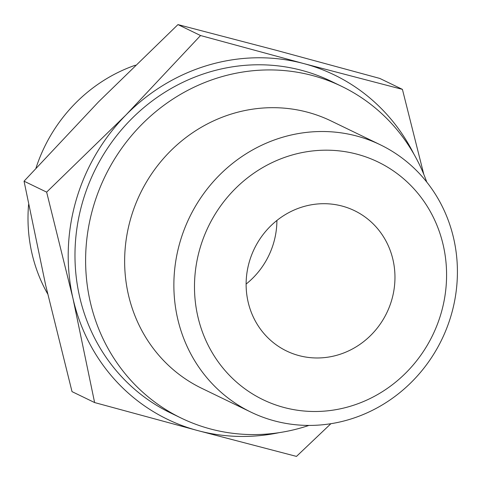 <?xml version="1.0" encoding="UTF-8"?>
<svg xmlns="http://www.w3.org/2000/svg" width="481" height="481" viewBox="0 0 481 481"><rect width="100%" height="100%" fill="white"/><g stroke="black" fill="none" stroke-linecap="round" stroke-linejoin="round"><path stroke-width="0.72" d="M402.423 89.376L379.828 78.439L276.533 50.379L177.958 24.597L98.641 101.75L24.05 181.193L45.677 285.263L72.018 391.624L94.613 402.561L72.986 298.485L46.645 192.129L125.956 114.971L200.547 35.534L303.842 63.6L402.423 89.376L423.791 174.332M279.07 432.672A191.336 180.585 -64.2 0 1 197.907 430.621A191.336 180.585 -64.2 0 1 72.986 298.485A191.336 180.585 -64.2 0 1 125.956 114.971A191.336 180.585 -64.2 0 1 303.842 63.6A191.336 180.585 -64.2 0 1 413.913 154.13M330.904 423.695L296.482 456.403L197.907 430.621L94.613 402.561M357.088 154.209A132.028 124.609 -64.2 0 1 406.74 372.017A132.028 124.609 -64.2 0 1 197.787 316.288A132.028 124.609 -64.2 0 1 357.088 154.209M356.752 136.039A148.503 140.151 -64.2 0 1 380.351 144.805A148.503 140.151 -64.2 0 1 441.792 339.538A148.503 140.151 -64.2 0 1 250.932 412.127A148.503 140.151 -64.2 0 1 184.193 229.635A148.503 140.151 -64.2 0 1 356.752 136.039M342.117 206.072A77.952 73.569 -64.2 0 1 354.509 210.672A77.952 73.569 -64.2 0 1 386.76 312.897A77.952 73.569 -64.2 0 1 286.574 350.998A77.952 73.569 -64.2 0 1 251.539 255.207A77.952 73.569 -64.2 0 1 342.117 206.072M276.906 220.46A77.952 73.569 -64.2 0 1 246.116 284.061M47.655 293.891A155.904 147.144 -64.2 0 1 28.583 204.611M36.015 168.001A155.904 147.144 -64.2 0 1 135.395 65.194M308.976 425.414A184.253 173.9 -64.2 0 1 181.223 418.097L170.587 412.951A184.253 173.9 -64.2 0 1 87.782 186.532A184.253 173.9 -64.2 0 1 301.882 70.394A184.253 173.9 -64.2 0 1 331.162 81.271L341.799 86.418A184.253 173.9 -64.2 0 1 426.773 182.089M181.223 418.097A184.253 173.9 -64.2 0 1 98.419 191.678A184.253 173.9 -64.2 0 1 312.518 75.541A184.253 173.9 -64.2 0 1 341.799 86.418M250.932 412.127L201.701 388.293A148.503 140.151 -64.2 0 1 134.963 205.808A148.503 140.151 -64.2 0 1 307.521 112.205A148.503 140.151 -64.2 0 1 331.12 120.971L380.351 144.805M200.547 35.534L177.958 24.597M46.645 192.129L24.05 181.193"/></g></svg>
